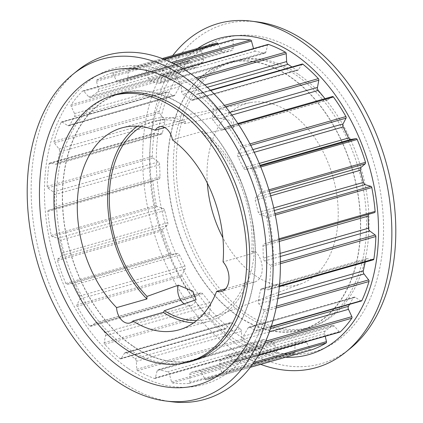 <?xml version="1.0" encoding="UTF-8"?>
<svg xmlns="http://www.w3.org/2000/svg" width="423" height="423" viewBox="0 0 423 423"><rect width="100%" height="100%" fill="white"/><g stroke="black" fill="none" stroke-linecap="round" stroke-linejoin="round"><path stroke-width="0.32" stroke-dasharray="2.12 1.59" d="M184.608 362.945A138.675 92.357 74.1 0 1 126.969 347.849A138.675 92.357 74.1 0 1 56.962 212.468A138.675 92.357 74.1 0 1 108.78 96.904M118.022 93.975A138.675 92.357 74.1 0 1 120.93 93.065A138.675 92.357 74.1 0 1 185.052 106.686A138.675 92.357 74.1 0 1 255.349 246.91A138.675 92.357 74.1 0 1 196.959 359.799A138.675 92.357 74.1 0 1 194.004 360.56M191.688 361.052A138.675 92.357 74.1 0 1 132.838 346.178A138.675 92.357 74.1 0 1 62.768 209.898A138.675 92.357 74.1 0 1 115.791 94.778M171.659 401.755A178.881 119.133 74.1 0 1 122.078 381.8A178.881 119.133 74.1 0 1 33.708 225.025A178.881 119.133 74.1 0 1 77.314 70.752M128.005 368.338A164.341 109.446 74.1 0 1 48.714 150.657A164.341 109.446 74.1 0 1 189.885 84.526A164.341 109.446 74.1 0 1 269.176 302.207A164.341 109.446 74.1 0 1 128.005 368.338M243.812 314.543A138.675 92.357 74.1 0 1 173.515 174.324A138.675 92.357 74.1 0 1 231.91 61.435A138.675 92.357 74.1 0 1 296.031 75.056A138.675 92.357 74.1 0 1 366.323 215.281A138.675 92.357 74.1 0 1 307.933 328.163A138.675 92.357 74.1 0 1 243.812 314.543M290.162 76.727A138.675 92.357 -105.9 0 0 226.041 63.106A138.675 92.357 -105.9 0 0 167.651 175.994A138.675 92.357 -105.9 0 0 237.948 316.219A138.675 92.357 -105.9 0 0 302.07 329.84A138.675 92.357 -105.9 0 0 360.459 216.951A138.675 92.357 -105.9 0 0 290.162 76.727M350.249 348.457A176.491 117.541 74.1 0 1 239.624 346.363A176.491 117.541 74.1 0 1 150.228 144.618A176.491 117.541 74.1 0 1 257.168 21.88M239.212 335.651A163.119 108.632 74.1 0 1 160.513 119.587A163.119 108.632 74.1 0 1 300.631 53.948A163.119 108.632 74.1 0 1 379.331 270.011A163.119 108.632 74.1 0 1 239.212 335.651M260.716 364.362A178.881 119.133 74.1 0 1 233.565 350.027A178.881 119.133 74.1 0 1 172.706 55.572M285.562 357.276A164.341 109.446 74.1 0 1 233.115 338.379A164.341 109.446 74.1 0 1 151.275 189.441A164.341 109.446 74.1 0 1 197.546 48.492M184.153 303.904A13.631 9.079 -105.9 0 0 184.624 304.248A13.631 9.079 -105.9 0 0 190.926 305.586A13.631 9.079 -105.9 0 0 196.087 299.727M132.88 345.972A138.437 92.198 -105.9 0 0 196.891 359.566A138.437 92.198 -105.9 0 0 255.185 246.873A138.437 92.198 -105.9 0 0 185.01 106.892A138.437 92.198 -105.9 0 0 120.999 93.293A138.437 92.198 -105.9 0 0 62.704 205.99A138.437 92.198 -105.9 0 0 132.88 345.972M141.345 126.583A102.493 68.256 74.1 0 1 156.457 120.745A102.493 68.256 74.1 0 1 184.687 123.611L214.921 117.287L227.341 119.762C232.253 120.692 230.794 123.04 232.37 124.917L233.581 127.757A13.631 9.079 -105.9 0 0 230.212 114.136A13.631 9.079 -105.9 0 0 220.52 109.377A13.631 9.079 -105.9 0 0 214.921 117.287M207.318 183.127A94.176 62.72 74.1 0 1 250.331 102.62A94.176 62.72 74.1 0 1 290.342 112.714A94.176 62.72 74.1 0 1 337.929 205.292A94.176 62.72 74.1 0 1 301.874 283.458A94.176 62.72 74.1 0 1 254.879 275.352A94.176 62.72 74.1 0 1 222.879 237.726M237.99 316.013A138.437 92.198 -105.9 0 0 302.001 329.607A138.437 92.198 -105.9 0 0 360.296 216.914A138.437 92.198 -105.9 0 0 290.12 76.933A138.437 92.198 -105.9 0 0 226.109 63.334A138.437 92.198 -105.9 0 0 167.815 176.031A138.437 92.198 -105.9 0 0 237.99 316.013M298.675 74.496A138.437 92.198 74.1 0 1 368.851 214.477A138.437 92.198 74.1 0 1 310.556 327.169A138.437 92.198 74.1 0 1 246.546 313.57A138.437 92.198 74.1 0 1 176.37 173.589A138.437 92.198 74.1 0 1 234.665 60.896A138.437 92.198 74.1 0 1 298.675 74.496M245.567 169.427A2.728 1.814 74.1 0 1 244.457 169.126A2.728 1.814 74.1 0 1 243.484 167.942L238.064 156.901A2.728 1.814 74.1 0 1 237.943 153.877L240.936 148.124A1.364 0.909 -105.9 0 0 240.819 146.517A160.618 106.971 -105.9 0 0 228.341 126.953A1.364 0.909 -105.9 0 0 227.378 126.488A1.364 0.909 -105.9 0 0 227.188 126.577L222.598 129.824A2.728 1.814 74.1 0 1 222.218 130.004A2.728 1.814 74.1 0 1 220.959 129.739A2.728 1.814 74.1 0 1 220.42 129.232L213.15 120.391A2.728 1.814 74.1 0 1 212.357 117.367L213.705 110.176A1.364 0.909 -105.9 0 0 213.245 108.589A160.618 106.971 -105.9 0 0 197.816 94.197A1.364 0.909 -105.9 0 0 197.113 94.012A1.364 0.909 -105.9 0 0 196.716 94.329L193.39 99.675A2.728 1.814 74.1 0 1 192.597 100.314A2.728 1.814 74.1 0 1 191.339 100.045L182.926 94.266A2.728 1.814 74.1 0 1 181.546 91.532L181.118 83.606A1.364 0.909 -105.9 0 0 180.351 82.194A160.618 106.971 -105.9 0 0 163.49 74.385A1.364 0.909 -105.9 0 0 163.077 74.363A1.364 0.909 -105.9 0 0 162.548 75.008L160.819 81.935A2.728 1.814 74.1 0 1 159.757 83.22A2.728 1.814 74.1 0 1 159.085 83.225L150.355 81.073A2.728 1.814 74.1 0 1 149.768 80.798A2.728 1.814 74.1 0 1 148.526 78.905L146.358 71.016A1.364 0.909 -105.9 0 0 145.364 69.917A160.618 106.971 -105.9 0 0 128.719 69.457A1.364 0.909 -105.9 0 0 128.603 69.478A1.364 0.909 -105.9 0 0 128.026 70.509L128.058 78.34A2.728 1.814 74.1 0 1 126.905 80.402A2.728 1.814 74.1 0 1 126.821 80.423L118.63 82.11A2.728 1.814 74.1 0 1 117.457 81.824A2.728 1.814 74.1 0 1 116.521 80.719L112.83 73.639A1.364 0.909 -105.9 0 0 111.735 72.952A1.364 0.909 -105.9 0 0 111.709 72.962A160.618 106.971 -105.9 0 0 96.904 79.894A1.364 0.909 -105.9 0 0 96.529 81.274L98.321 89.242A2.728 1.814 74.1 0 1 97.697 91.918L90.845 97.279A2.728 1.814 74.1 0 1 90.416 97.496A2.728 1.814 74.1 0 1 89.153 97.232A2.728 1.814 74.1 0 1 88.671 96.793L83.817 91.22A1.364 0.909 -105.9 0 0 82.945 90.866A1.364 0.909 -105.9 0 0 82.675 91.03A160.618 106.971 -105.9 0 0 71.164 104.677A1.364 0.909 -105.9 0 0 71.143 106.247L74.522 113.57A2.728 1.814 74.1 0 1 74.57 116.574L69.726 125.086A2.728 1.814 74.1 0 1 68.896 125.784A2.728 1.814 74.1 0 1 67.701 125.557L62.16 122.036A1.364 0.909 -105.9 0 0 61.562 121.919A1.364 0.909 -105.9 0 0 61.108 122.347A160.618 106.971 -105.9 0 0 54.017 141.372A1.364 0.909 -105.9 0 0 54.356 142.985L58.982 148.949A2.728 1.814 74.1 0 1 59.706 151.989L57.343 162.813A2.728 1.814 74.1 0 1 56.264 164.177A2.728 1.814 74.1 0 1 55.662 164.198L49.977 163.072A1.364 0.909 -105.9 0 0 49.671 163.077A1.364 0.909 -105.9 0 0 49.116 163.86A160.618 106.971 -105.9 0 0 47.138 186.4A1.364 0.909 -105.9 0 0 47.799 187.891L53.229 191.91A2.728 1.814 74.1 0 1 54.551 194.686L54.905 206.768A2.728 1.814 74.1 0 1 53.758 208.925A2.728 1.814 74.1 0 1 53.732 208.93L48.455 210.305A1.364 0.909 -105.9 0 0 48.444 210.31A1.364 0.909 -105.9 0 0 47.873 211.495A160.618 106.971 -105.9 0 0 51.209 235.341A1.364 0.909 -105.9 0 0 51.865 236.446A1.364 0.909 -105.9 0 0 52.129 236.573L57.829 238.249A2.728 1.814 74.1 0 1 59.617 240.491L62.652 252.647A2.728 1.814 74.1 0 1 62.102 255.376L57.755 259.125A1.364 0.909 -105.9 0 0 57.507 260.589A160.618 106.971 -105.9 0 0 65.819 283.415A1.364 0.909 -105.9 0 0 66.353 284.108A1.364 0.909 -105.9 0 0 66.908 284.256L72.322 283.436A2.728 1.814 74.1 0 1 74.406 284.922L79.825 295.963A2.728 1.814 74.1 0 1 79.952 298.987L76.954 304.74A1.364 0.909 -105.9 0 0 77.071 306.342A160.618 106.971 -105.9 0 0 89.549 325.906A1.364 0.909 -105.9 0 0 89.882 326.239A1.364 0.909 -105.9 0 0 90.511 326.376A1.364 0.909 -105.9 0 0 90.702 326.281L95.297 323.04A2.728 1.814 74.1 0 1 95.672 322.855A2.728 1.814 74.1 0 1 97.47 323.627L104.74 332.473A2.728 1.814 74.1 0 1 105.533 335.497L104.185 342.688A1.364 0.909 -105.9 0 0 104.645 344.274A160.618 106.971 -105.9 0 0 120.074 358.662A1.364 0.909 -105.9 0 0 120.143 358.72A1.364 0.909 -105.9 0 0 120.777 358.852A1.364 0.909 -105.9 0 0 121.174 358.535L124.499 353.184A2.728 1.814 74.1 0 1 125.293 352.549A2.728 1.814 74.1 0 1 126.551 352.819L134.963 358.598A2.728 1.814 74.1 0 1 136.343 361.327L136.772 369.258A1.364 0.909 -105.9 0 0 137.464 370.622A1.364 0.909 -105.9 0 0 137.538 370.67A160.618 106.971 -105.9 0 0 154.4 378.474A1.364 0.909 -105.9 0 0 154.813 378.495A1.364 0.909 -105.9 0 0 155.341 377.855L157.076 370.923A2.728 1.814 74.1 0 1 158.133 369.644A2.728 1.814 74.1 0 1 158.805 369.639L167.534 371.791A2.728 1.814 74.1 0 1 169.369 373.958L171.532 381.847A1.364 0.909 -105.9 0 0 172.156 382.794A1.364 0.909 -105.9 0 0 172.526 382.947A160.618 106.971 -105.9 0 0 189.171 383.407A1.364 0.909 -105.9 0 0 189.287 383.386A1.364 0.909 -105.9 0 0 189.864 382.355L189.832 374.519A2.728 1.814 74.1 0 1 190.985 372.457A2.728 1.814 74.1 0 1 191.069 372.436L199.265 370.749A2.728 1.814 74.1 0 1 201.369 372.145L205.06 379.225A1.364 0.909 -105.9 0 0 205.525 379.775A1.364 0.909 -105.9 0 0 206.154 379.912A1.364 0.909 -105.9 0 0 206.181 379.902A160.618 106.971 -105.9 0 0 220.986 372.97A1.364 0.909 -105.9 0 0 221.361 371.59L219.569 363.621A2.728 1.814 74.1 0 1 220.193 360.946L227.045 355.584A2.728 1.814 74.1 0 1 227.474 355.362A2.728 1.814 74.1 0 1 229.218 356.071L234.072 361.644A1.364 0.909 -105.9 0 0 234.316 361.861A1.364 0.909 -105.9 0 0 234.945 361.998A1.364 0.909 -105.9 0 0 235.22 361.834A160.618 106.971 -105.9 0 0 246.725 348.187A1.364 0.909 -105.9 0 0 246.746 346.611L243.368 339.288A2.728 1.814 74.1 0 1 243.32 336.285L248.164 327.777A2.728 1.814 74.1 0 1 248.994 327.079A2.728 1.814 74.1 0 1 250.194 327.302L255.73 330.828A1.364 0.909 -105.9 0 0 256.327 330.939A1.364 0.909 -105.9 0 0 256.787 330.511A160.618 106.971 -105.9 0 0 263.873 311.487A1.364 0.909 -105.9 0 0 263.534 309.874L258.908 303.915A2.728 1.814 74.1 0 1 258.183 300.875L260.547 290.051A2.728 1.814 74.1 0 1 261.626 288.687A2.728 1.814 74.1 0 1 262.234 288.666L267.918 289.792A1.364 0.909 -105.9 0 0 268.219 289.781A1.364 0.909 -105.9 0 0 268.774 289.004A160.618 106.971 -105.9 0 0 270.752 266.464A1.364 0.909 -105.9 0 0 270.091 264.967L264.661 260.954A2.728 1.814 74.1 0 1 263.339 258.178L262.984 246.091A2.728 1.814 74.1 0 1 264.137 243.939A2.728 1.814 74.1 0 1 264.158 243.934L269.435 242.553A1.364 0.909 -105.9 0 0 269.446 242.553A1.364 0.909 -105.9 0 0 270.017 241.369A160.618 106.971 -105.9 0 0 266.68 217.517A1.364 0.909 -105.9 0 0 265.766 216.29L260.066 214.609A2.728 1.814 74.1 0 1 259.537 214.355A2.728 1.814 74.1 0 1 258.273 212.367L255.238 200.211A2.728 1.814 74.1 0 1 255.788 197.488L260.134 193.739A1.364 0.909 -105.9 0 0 260.383 192.269A160.618 106.971 -105.9 0 0 252.071 169.449A1.364 0.909 -105.9 0 0 250.982 168.603L245.567 169.427L260.066 165.298M332.489 96.529A1.364 0.909 -105.9 0 0 332.298 96.618L327.703 99.865A2.728 1.814 74.1 0 1 327.328 100.045A2.728 1.814 74.1 0 1 326.07 99.78A2.728 1.814 74.1 0 1 325.53 99.273L325.023 98.659M268.187 44.404A1.364 0.909 -105.9 0 0 267.659 45.05L265.924 51.976A2.728 1.814 74.1 0 1 264.867 53.261A2.728 1.814 74.1 0 1 264.195 53.266L255.466 51.114A2.728 1.814 74.1 0 1 254.879 50.839A2.728 1.814 74.1 0 1 253.631 48.946L253.536 48.582M233.602 39.561A1.364 0.909 -105.9 0 0 233.136 40.55L233.168 48.381A2.728 1.814 74.1 0 1 232.016 50.443A2.728 1.814 74.1 0 1 231.931 50.464L223.735 52.151A2.728 1.814 74.1 0 1 222.567 51.865A2.728 1.814 74.1 0 1 221.631 50.76L218.094 43.971M216.819 43.003A160.618 106.971 -105.9 0 0 202.014 49.935A1.364 0.909 -105.9 0 0 201.639 51.315L203.431 59.283A2.728 1.814 74.1 0 1 202.807 61.959L195.955 67.315A2.728 1.814 74.1 0 1 195.526 67.537A2.728 1.814 74.1 0 1 194.263 67.273A2.728 1.814 74.1 0 1 193.782 66.834L188.928 61.261A1.364 0.909 -105.9 0 0 188.055 60.907A1.364 0.909 -105.9 0 0 187.78 61.071A160.618 106.971 -105.9 0 0 176.275 74.718A1.364 0.909 -105.9 0 0 176.254 76.288L179.632 83.611A2.728 1.814 74.1 0 1 179.68 86.615L174.836 95.127A2.728 1.814 74.1 0 1 174.006 95.825A2.728 1.814 74.1 0 1 172.806 95.598L167.27 92.077A1.364 0.909 -105.9 0 0 166.673 91.96A1.364 0.909 -105.9 0 0 166.213 92.388A160.618 106.971 -105.9 0 0 159.127 111.413A1.364 0.909 -105.9 0 0 159.466 113.026L164.092 118.99A2.728 1.814 74.1 0 1 164.817 122.03L162.453 132.854A2.728 1.814 74.1 0 1 161.375 134.218A2.728 1.814 74.1 0 1 160.766 134.239L155.082 133.108A1.364 0.909 -105.9 0 0 154.781 133.118A1.364 0.909 -105.9 0 0 154.226 133.901A160.618 106.971 -105.9 0 0 152.248 156.441A1.364 0.909 -105.9 0 0 152.909 157.932L158.339 161.951A2.728 1.814 74.1 0 1 159.661 164.727L160.016 176.809A2.728 1.814 74.1 0 1 158.863 178.961A2.728 1.814 74.1 0 1 158.842 178.971L153.565 180.346A1.364 0.909 -105.9 0 0 153.554 180.351A1.364 0.909 -105.9 0 0 152.983 181.536A160.618 106.971 -105.9 0 0 156.32 205.382A1.364 0.909 -105.9 0 0 156.975 206.487A1.364 0.909 -105.9 0 0 157.234 206.614L162.934 208.29A2.728 1.814 74.1 0 1 164.727 210.532L167.762 222.688A2.728 1.814 74.1 0 1 167.212 225.417L162.866 229.16A1.364 0.909 -105.9 0 0 162.617 230.63A160.618 106.971 -105.9 0 0 170.929 253.456A1.364 0.909 -105.9 0 0 171.463 254.149A1.364 0.909 -105.9 0 0 172.018 254.297L177.433 253.477A2.728 1.814 74.1 0 1 179.516 254.963L184.936 266.004A2.728 1.814 74.1 0 1 185.057 269.028L182.064 274.781A1.364 0.909 -105.9 0 0 182.181 276.383A160.618 106.971 -105.9 0 0 194.659 295.947A1.364 0.909 -105.9 0 0 194.992 296.28A1.364 0.909 -105.9 0 0 195.622 296.417A1.364 0.909 -105.9 0 0 195.812 296.322L200.402 293.081A2.728 1.814 74.1 0 1 200.782 292.896A2.728 1.814 74.1 0 1 202.58 293.668L209.85 302.514A2.728 1.814 74.1 0 1 210.643 305.538L209.295 312.729A1.364 0.909 -105.9 0 0 209.755 314.315A160.618 106.971 -105.9 0 0 225.184 328.703A1.364 0.909 -105.9 0 0 225.253 328.761A1.364 0.909 -105.9 0 0 225.887 328.893A1.364 0.909 -105.9 0 0 226.284 328.576L229.61 323.225A2.728 1.814 74.1 0 1 230.403 322.59A2.728 1.814 74.1 0 1 231.661 322.86L240.074 328.639A2.728 1.814 74.1 0 1 241.454 331.368L241.882 339.299A1.364 0.909 -105.9 0 0 242.575 340.663A1.364 0.909 -105.9 0 0 242.649 340.711A160.618 106.971 -105.9 0 0 259.511 348.515A1.364 0.909 -105.9 0 0 259.923 348.536A1.364 0.909 -105.9 0 0 260.452 347.896L262.181 340.964A2.728 1.814 74.1 0 1 263.243 339.685A2.728 1.814 74.1 0 1 263.915 339.68L272.645 341.832A2.728 1.814 74.1 0 1 274.474 343.999L276.642 351.888A1.364 0.909 -105.9 0 0 277.261 352.835A1.364 0.909 -105.9 0 0 277.636 352.988A160.618 106.971 -105.9 0 0 294.281 353.448A1.364 0.909 -105.9 0 0 294.397 353.422A1.364 0.909 -105.9 0 0 294.974 352.391L294.942 344.56A2.728 1.814 74.1 0 1 296.095 342.498A2.728 1.814 74.1 0 1 296.179 342.477L304.37 340.79A2.728 1.814 74.1 0 1 306.479 342.186L310.17 349.266A1.364 0.909 -105.9 0 0 310.635 349.816A1.364 0.909 -105.9 0 0 311.238 349.958M325.261 336.253L324.679 333.662A2.728 1.814 74.1 0 1 325.303 330.987L332.155 325.625A2.728 1.814 74.1 0 1 332.584 325.403A2.728 1.814 74.1 0 1 334.329 326.112L339.183 331.685A1.364 0.909 -105.9 0 0 339.42 331.902A1.364 0.909 -105.9 0 0 340.055 332.039M368.761 214.244A2.728 1.814 74.1 0 1 369.242 213.98A2.728 1.814 74.1 0 1 369.268 213.975L374.545 212.595M365.208 262.138L365.657 260.092A2.728 1.814 74.1 0 1 366.736 258.723A2.728 1.814 74.1 0 1 367.338 258.707L373.023 259.833A1.364 0.909 -105.9 0 0 373.329 259.822M349.541 304.37L353.274 297.818A2.728 1.814 74.1 0 1 354.104 297.12A2.728 1.814 74.1 0 1 355.299 297.343L360.84 300.869A1.364 0.909 -105.9 0 0 361.438 300.98M302.223 64.053A1.364 0.909 -105.9 0 0 301.826 64.37L298.501 69.716A2.728 1.814 74.1 0 1 297.707 70.35A2.728 1.814 74.1 0 1 296.449 70.086L291.933 66.982M233.581 127.757L202.95 133.853A102.493 68.256 74.1 0 1 251.738 251.6A17.718 11.802 74.1 0 1 253.366 253.229L223.058 261.869M253.366 253.229A104.946 69.89 -105.9 0 0 202.723 131.225A13.631 9.079 74.1 0 1 202.95 133.853M172.415 139.865L202.723 131.225M184.687 123.611A13.631 9.079 74.1 0 1 185.581 121.607L164.748 127.545M185.581 121.607A104.946 69.89 -105.9 0 0 151.936 119.307A104.946 69.89 -105.9 0 0 137.517 126.223M247.857 281.036A17.718 11.802 -105.9 0 0 254.768 281.993A17.718 11.802 -105.9 0 0 262.255 268.478A17.718 11.802 -105.9 0 0 254.493 250.612A102.229 68.082 74.1 0 1 247.857 281.036L245.113 281.972A102.493 68.256 74.1 0 1 212.552 317.546A102.493 68.256 74.1 0 1 196.632 320.555M251.738 251.6L254.493 250.612M193.57 322.876A104.946 69.89 -105.9 0 0 209.464 321.157A104.946 69.89 -105.9 0 0 246.937 282.717L225.623 288.793M246.937 282.717A17.718 11.802 74.1 0 1 245.113 281.972M327.703 99.865L222.598 129.824M255.466 51.114L150.355 81.073M223.735 52.151L118.63 82.11M195.955 67.315L90.845 97.279M156.32 205.382L51.209 235.341M170.929 253.456L65.819 283.415M194.659 295.947L89.549 325.906M225.184 328.703L120.074 358.662M241.882 339.299L136.772 369.258M276.642 351.888L171.532 381.847M310.17 349.266L205.06 379.225M339.183 331.685L234.072 361.644M274.326 210.548L260.066 214.609M270.646 195.823L255.238 200.211M269.969 193.448L255.788 197.488M273.744 207.957L258.273 212.367M274.992 213.663L265.766 216.29M275.283 215.069L266.68 217.517M278.953 238.821L270.017 241.369M269.446 242.553L279.058 239.815L269.435 242.553M369.268 213.975L264.158 243.934M279.222 241.464L262.984 246.091M280.095 253.398L263.339 258.178M280.222 256.518L264.661 260.954M280.359 262.043L270.091 264.967M280.375 263.719L270.752 266.464M279.407 285.974L268.774 289.004M373.023 259.833L267.918 289.792M367.338 258.707L262.234 288.666M365.657 260.092L260.547 290.051M278.345 295.127L258.183 300.875M277.848 298.516L258.908 303.915M276.494 306.183L263.534 309.874M276.129 307.997L263.873 311.487M271.286 326.382L256.787 330.511M360.84 300.869L255.73 330.828M355.299 297.343L250.194 327.302M353.274 297.818L248.164 327.777M270.577 328.518L243.32 336.285M269.398 331.87L243.368 339.288M265.633 341.229L246.746 346.611M264.824 343.027L246.725 348.187M258.479 355.204L235.22 361.834M334.329 326.112L229.218 356.071M332.155 325.625L227.045 355.584M325.303 330.987L220.193 360.946M324.679 333.662L219.569 363.621M253.964 362.294L221.361 371.59M252.848 363.886L220.986 372.97M206.154 379.912L250.294 367.328L206.181 379.902M306.479 342.186L201.369 372.145M304.37 340.79L199.265 370.749M296.179 342.477L191.069 372.436M294.942 344.56L189.832 374.519M294.974 352.391L189.864 382.355M294.281 353.448L189.171 383.407M277.636 352.988L172.526 382.947M274.474 343.999L169.369 373.958M272.645 341.832L167.534 371.791M263.915 339.68L158.805 369.639M262.181 340.964L157.076 370.923M260.452 347.896L155.341 377.855M259.511 348.515L154.4 378.474M242.649 340.711L137.538 370.67M241.454 331.368L136.343 361.327M240.074 328.639L134.963 358.598M231.661 322.86L126.551 352.819M229.61 323.225L124.499 353.184M226.284 328.576L121.174 358.535M209.755 314.315L104.645 344.274M209.295 312.729L104.185 342.688M210.643 305.538L105.533 335.497M209.85 302.514L104.74 332.473M202.58 293.668L97.47 323.627M200.402 293.081L95.297 323.04M195.812 296.322L90.702 326.281M182.181 276.383L77.071 306.342M182.064 274.781L76.954 304.74M185.057 269.028L79.952 298.987M184.936 266.004L79.825 295.963M179.516 254.963L74.406 284.922M177.433 253.477L72.322 283.436M172.018 254.297L66.908 284.256M162.617 230.63L57.507 260.589M162.866 229.16L57.755 259.125M167.212 225.417L62.102 255.376M167.762 222.688L62.652 252.647M164.727 210.532L59.617 240.491M162.934 208.29L57.829 238.249M157.234 206.614L52.129 236.573M152.983 181.536L47.873 211.495M153.565 180.346L48.455 210.305M158.842 178.971L53.732 208.93M160.016 176.809L54.905 206.768M159.661 164.727L54.551 194.686M158.339 161.951L53.229 191.91M152.909 157.932L47.799 187.891M152.248 156.441L47.138 186.4M154.226 133.901L49.116 163.86M155.082 133.108L49.977 163.072M160.766 134.239L55.662 164.198M162.453 132.854L57.343 162.813M164.817 122.03L59.706 151.989M164.092 118.99L58.982 148.949M159.466 113.026L54.356 142.985M159.127 111.413L54.017 141.372M166.213 92.388L61.108 122.347M167.27 92.077L62.16 122.036M172.806 95.598L67.701 125.557M174.836 95.127L69.726 125.086M179.68 86.615L74.57 116.574M179.632 83.611L74.522 113.57M176.254 76.288L71.143 106.247M176.275 74.718L71.164 104.677M187.78 61.071L82.675 91.03M188.928 61.261L83.817 91.22M193.782 66.834L88.671 96.793M202.807 61.959L97.697 91.918M203.431 59.283L98.321 89.242M201.639 51.315L96.529 81.274M202.014 49.935L96.904 79.894M111.735 72.952L162.284 58.543L111.709 72.962M163.78 59.114L112.83 73.639M221.631 50.76L116.521 80.719M231.931 50.464L126.821 80.423M233.168 48.381L128.058 78.34M233.136 40.55L128.026 70.509M164.293 59.32L128.719 69.457M171.5 62.467L145.364 69.917M173.293 63.339L146.358 71.016M253.631 48.946L148.526 78.905M264.195 53.266L159.085 83.225M265.924 51.976L160.819 81.935M267.659 45.05L162.548 75.008M183.133 68.79L163.49 74.385M196.066 77.716L180.351 82.194M197.594 78.905L181.118 83.606M204.753 84.917L181.546 91.532M207.37 87.297L182.926 94.266M296.449 70.086L191.339 100.045M298.501 69.716L193.39 99.675M301.826 64.37L196.716 94.329M210.754 90.511L197.816 94.197M224.428 105.401L213.245 108.589M225.57 106.792L213.705 110.176M229.938 112.354L212.357 117.367M231.936 115.035L213.15 120.391M325.53 99.273L220.42 129.232M332.298 96.618L227.188 126.577M238.265 124.124L228.341 126.953M249.982 143.905L240.819 146.517M250.733 145.332L240.936 148.124M252.912 149.61L237.943 153.877M254.223 152.291L238.064 156.901M259.283 163.437L243.484 167.942M260.33 165.938L250.982 168.603M260.753 166.974L252.071 169.449M268.896 189.842L260.383 192.269M269.287 191.133L260.134 193.739M196.959 359.799L191.09 361.469M226.041 63.106L231.91 61.435M196.235 359.756L196.891 359.566M250.331 102.62L156.457 120.745M190.926 305.586L129.819 323.003M302.001 329.607L310.556 327.169M327.328 100.045L222.218 130.004M195.526 67.537L90.416 97.496M369.242 213.98L264.137 243.939M279.349 286.609L268.219 289.781M366.736 258.723L261.626 288.687M271.175 326.709L256.327 330.939M354.104 297.12L248.994 327.079M258.421 355.304L234.945 361.998M332.584 325.403L227.474 355.362M296.095 342.498L190.985 372.457M294.397 353.422L189.287 383.386M263.243 339.685L158.133 369.644M259.923 348.536L154.813 378.495M230.403 322.59L125.293 352.549M225.887 328.893L120.777 358.852M200.782 292.896L95.672 322.855M195.622 296.417L90.511 326.376M153.554 180.351L48.444 210.31M158.863 178.961L53.758 208.925M154.781 133.118L49.671 163.077M161.375 134.218L56.264 164.177M166.673 91.96L61.562 121.919M174.006 95.825L68.896 125.784M188.055 60.907L82.945 90.866M232.016 50.443L126.905 80.402M164.277 59.31L128.603 69.478M264.867 53.261L159.757 83.22M182.979 68.695L163.077 74.363M297.707 70.35L192.597 100.314M210.443 90.21L197.113 94.012M237.853 123.5L227.378 126.488M226.109 63.334L234.665 60.896M151.936 119.307L121.623 127.947M120.338 93.483L120.999 93.293M301.874 283.458L212.552 317.546M220.52 109.377L159.408 126.794M254.768 281.993L221.525 291.468M209.464 321.157L179.156 329.797M302.07 329.84L307.933 328.163M120.93 93.065L115.067 94.736"/><path stroke-width="0.63" d="M108.78 96.904A138.675 92.357 74.1 0 1 115.067 94.736A138.675 92.357 74.1 0 1 179.188 108.357A138.675 92.357 74.1 0 1 249.485 248.581A138.675 92.357 74.1 0 1 191.09 361.469A138.675 92.357 74.1 0 1 184.608 362.945M194.004 360.56A138.675 92.357 74.1 0 1 191.688 361.052M183.376 76.542A176.491 117.541 74.1 0 1 272.772 278.286A176.491 117.541 74.1 0 1 165.832 401.02A176.491 117.541 74.1 0 1 116.917 381.335A176.491 117.541 74.1 0 1 29.732 226.659A176.491 117.541 74.1 0 1 72.751 74.448A176.491 117.541 74.1 0 1 183.376 76.542M183.788 87.254A163.119 108.632 74.1 0 1 262.487 303.312A163.119 108.632 74.1 0 1 122.369 368.951A163.119 108.632 74.1 0 1 43.669 152.893A163.119 108.632 74.1 0 1 183.788 87.254M72.751 74.448L77.314 70.752A178.881 119.133 74.1 0 1 189.435 72.878A178.881 119.133 74.1 0 1 280.047 277.356A178.881 119.133 74.1 0 1 171.659 401.755L165.832 401.02M172.706 55.572A178.881 119.133 74.1 0 1 251.341 21.15L257.168 21.88A176.491 117.541 74.1 0 1 306.083 41.565A176.491 117.541 74.1 0 1 393.268 196.246A176.491 117.541 74.1 0 1 350.249 348.457L345.686 352.148A178.881 119.133 74.1 0 1 260.716 364.362M251.341 21.15A178.881 119.133 74.1 0 1 300.922 41.1A178.881 119.133 74.1 0 1 389.292 197.874A178.881 119.133 74.1 0 1 345.686 352.148M197.546 48.492A164.341 109.446 74.1 0 1 294.995 54.567A164.341 109.446 74.1 0 1 378.442 237.694A164.341 109.446 74.1 0 1 285.562 357.276M196.632 320.555A102.493 68.256 74.1 0 1 164.394 310.688L196.087 299.727L192.83 291.177L178.321 285.16L147.008 296.428A102.493 68.256 74.1 0 1 141.345 126.583M124.325 348.409A138.437 92.198 -105.9 0 0 188.335 362.003A138.437 92.198 -105.9 0 0 246.63 249.311A138.437 92.198 -105.9 0 0 176.454 109.33A138.437 92.198 -105.9 0 0 112.444 95.735A138.437 92.198 -105.9 0 0 54.149 208.428A138.437 92.198 -105.9 0 0 124.325 348.409M222.879 237.726A94.176 62.72 74.1 0 1 207.318 183.127M164.394 310.688A13.631 9.079 74.1 0 1 163.23 312.364L132.917 321.004A104.946 69.89 -105.9 0 0 179.156 329.797A104.946 69.89 -105.9 0 0 216.629 291.357A17.718 11.802 -105.9 0 0 221.525 291.468A17.718 11.802 -105.9 0 0 228.98 279.333A17.718 11.802 -105.9 0 0 223.058 261.869A104.946 69.89 -105.9 0 0 172.415 139.865A13.631 9.079 -105.9 0 0 159.408 126.794A13.631 9.079 -105.9 0 0 155.267 130.247A104.946 69.89 -105.9 0 0 121.623 127.947A104.946 69.89 -105.9 0 0 77.33 202.971A104.946 69.89 -105.9 0 0 116.595 307.616A13.631 9.079 -105.9 0 0 123.516 321.665A13.631 9.079 -105.9 0 0 129.819 323.003A13.631 9.079 -105.9 0 0 132.917 321.004M374.556 212.595L279.058 239.815L374.545 212.595A1.364 0.909 -105.9 0 0 374.556 212.595A1.364 0.909 -105.9 0 0 375.127 211.41A160.618 106.971 -105.9 0 0 371.791 187.558A1.364 0.909 -105.9 0 0 370.871 186.332L365.171 184.65A2.728 1.814 74.1 0 1 364.647 184.396A2.728 1.814 74.1 0 1 363.383 182.408L360.348 170.252A2.728 1.814 74.1 0 1 360.898 167.529L365.245 163.78A1.364 0.909 -105.9 0 0 365.493 162.31A160.618 106.971 -105.9 0 0 357.181 139.49A1.364 0.909 -105.9 0 0 356.092 138.644L350.678 139.468A2.728 1.814 74.1 0 1 349.567 139.167A2.728 1.814 74.1 0 1 348.594 137.977L343.175 126.937A2.728 1.814 74.1 0 1 343.048 123.918L346.046 118.165A1.364 0.909 -105.9 0 0 345.929 116.558A160.618 106.971 -105.9 0 0 333.451 96.994A1.364 0.909 -105.9 0 0 332.489 96.529L237.853 123.5M115.791 94.778A138.675 92.357 74.1 0 1 118.022 93.975M279.349 286.609L373.329 259.822A1.364 0.909 -105.9 0 0 373.884 259.045A160.618 106.971 -105.9 0 0 375.862 236.505A1.364 0.909 -105.9 0 0 375.201 235.008L369.771 230.995A2.728 1.814 74.1 0 1 368.449 228.219L368.095 216.132A2.728 1.814 74.1 0 1 368.761 214.244M271.175 326.709L361.438 300.98A1.364 0.909 -105.9 0 0 361.892 300.552A160.618 106.971 -105.9 0 0 368.983 281.528A1.364 0.909 -105.9 0 0 368.645 279.915L364.018 273.956A2.728 1.814 74.1 0 1 363.294 270.916L365.208 262.138M258.421 355.304L340.055 332.039A1.364 0.909 -105.9 0 0 340.325 331.875A160.618 106.971 -105.9 0 0 351.836 318.228A1.364 0.909 -105.9 0 0 351.857 316.653L348.478 309.329A2.728 1.814 74.1 0 1 348.43 306.326L349.541 304.37M311.238 349.958A1.364 0.909 -105.9 0 0 311.265 349.953A1.364 0.909 -105.9 0 0 311.291 349.943A160.618 106.971 -105.9 0 0 326.096 343.011A1.364 0.909 -105.9 0 0 326.471 341.631L325.261 336.253M218.094 43.971L217.94 43.68A1.364 0.909 -105.9 0 0 216.846 42.993A1.364 0.909 -105.9 0 0 216.819 43.003L162.284 58.543L216.846 42.993M253.536 48.582L251.468 41.057A1.364 0.909 -105.9 0 0 250.474 39.958A160.618 106.971 -105.9 0 0 233.829 39.498A1.364 0.909 -105.9 0 0 233.713 39.519A1.364 0.909 -105.9 0 0 233.602 39.561M291.933 66.982L288.037 64.307A2.728 1.814 74.1 0 1 286.657 61.573L286.228 53.647A1.364 0.909 -105.9 0 0 285.462 52.235A160.618 106.971 -105.9 0 0 268.6 44.426A1.364 0.909 -105.9 0 0 268.187 44.404L182.979 68.695M325.023 98.659L318.26 90.432A2.728 1.814 74.1 0 1 317.467 87.408L318.815 80.217A1.364 0.909 -105.9 0 0 318.355 78.63A160.618 106.971 -105.9 0 0 302.926 64.238A1.364 0.909 -105.9 0 0 302.223 64.053L210.443 90.21M116.595 307.616L146.908 298.976A13.631 9.079 74.1 0 1 147.008 296.428M164.748 127.545L155.267 130.247M137.517 126.223A104.946 69.89 -105.9 0 0 146.908 298.976M178.321 285.16A13.631 9.079 -105.9 0 0 184.153 303.904M225.623 288.793L216.629 291.357M163.23 312.364A104.946 69.89 -105.9 0 0 193.57 322.876M350.678 139.468L260.066 165.298M365.171 184.65L274.326 210.548M360.348 170.252L270.646 195.823M360.898 167.529L269.969 193.448M363.383 182.408L273.744 207.957M370.871 186.332L274.992 213.663M371.791 187.558L275.283 215.069M375.127 211.41L278.953 238.821M368.095 216.132L279.222 241.464M368.449 228.219L280.095 253.398M369.771 230.995L280.222 256.518M375.201 235.008L280.359 262.043M375.862 236.505L280.375 263.719M373.884 259.045L279.407 285.974M363.294 270.916L278.345 295.127M364.018 273.956L277.848 298.516M368.645 279.915L276.494 306.183M368.983 281.528L276.129 307.997M361.892 300.552L271.286 326.382M348.43 306.326L270.577 328.518M348.478 309.329L269.398 331.87M351.857 316.653L265.633 341.229M351.836 318.228L264.824 343.027M340.325 331.875L258.479 355.204M326.471 341.631L253.964 362.294M326.096 343.011L252.848 363.886M311.291 349.943L250.294 367.328L311.265 349.953M217.94 43.68L163.78 59.114M233.829 39.498L164.293 59.32M250.474 39.958L171.5 62.467M251.468 41.057L173.293 63.339M268.6 44.426L183.133 68.79M285.462 52.235L196.066 77.716M286.228 53.647L197.594 78.905M286.657 61.573L204.753 84.917M288.037 64.307L207.37 87.297M302.926 64.238L210.754 90.511M318.355 78.63L224.428 105.401M318.815 80.217L225.57 106.792M317.467 87.408L229.938 112.354M318.26 90.432L231.936 115.035M333.451 96.994L238.265 124.124M345.929 116.558L249.982 143.905M346.046 118.165L250.733 145.332M343.048 123.918L252.912 149.61M343.175 126.937L254.223 152.291M348.594 137.977L259.283 163.437M356.092 138.644L260.33 165.938M357.181 139.49L260.753 166.974M365.493 162.31L268.896 189.842M365.245 163.78L269.287 191.133M188.335 362.003L196.235 359.756M233.713 39.519L164.277 59.31M112.444 95.735L120.338 93.483"/></g></svg>
